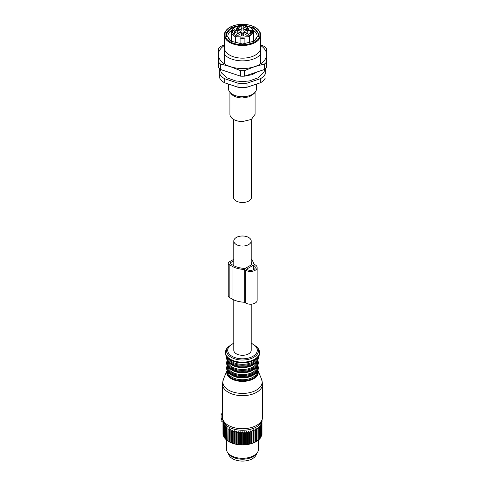 <?xml version="1.0" encoding="UTF-8"?>
<svg xmlns="http://www.w3.org/2000/svg" width="485" height="485" viewBox="0 0 485 485"><rect width="100%" height="100%" fill="white"/><g stroke="black" fill="none" stroke-linecap="round" stroke-linejoin="round"><path stroke-width="0.73" d="M233.8 299.9L233.8 350.273A8.7 5.02 -0 0 0 236.353 353.826A8.7 5.02 -0 0 0 245.828 354.911A8.7 5.02 -0 0 0 251.2 350.273L251.2 304.186M236.353 244.573A8.7 5.02 -0 0 0 245.828 245.665A8.7 5.02 -0 0 0 251.2 241.027A8.7 5.02 -0 0 0 248.647 237.474A8.7 5.02 -0 0 0 239.172 236.383A8.7 5.02 -0 0 0 233.8 241.027A8.7 5.02 -0 0 0 236.353 244.573M251.2 259.269A19.424 11.216 180 0 1 253.716 263.998L255.177 264.84A6.693 3.862 180 0 1 257.135 267.575A6.693 3.862 180 0 1 253.006 271.139A6.693 3.862 180 0 1 245.719 270.303L245.719 303.077A6.693 3.862 180 0 0 253.006 303.913A6.693 3.862 180 0 0 257.135 300.348L257.135 267.575M245.719 270.303L244.252 269.46A19.424 11.216 180 0 1 232 266.204L229.162 264.567A3.213 1.855 180 0 1 228.217 263.258A3.213 1.855 180 0 1 229.162 261.948L233.8 259.263M253.855 265.604A4.82 2.783 180 0 1 255.262 267.575A4.82 2.783 180 0 1 252.291 270.139A4.82 2.783 180 0 1 247.041 269.539L246.471 269.211L253.285 265.277L253.855 265.604L253.855 269.539M230.484 263.804A1.34 0.77 180 0 1 230.09 263.258A1.34 0.77 180 0 1 230.484 262.712L230.484 263.804L233.321 265.44A17.551 10.13 180 0 0 245.222 268.405L251.891 264.555A17.551 10.13 180 0 0 251.2 262.015M230.484 262.712L233.8 260.797M229.162 264.567L229.162 297.341A3.213 1.855 180 0 1 228.217 296.032L228.217 263.258M229.162 297.341L232 298.984A19.424 11.216 180 0 0 244.252 302.234L245.719 303.077M244.252 269.46L244.252 302.234M253.285 265.277L253.285 269.818M260.433 44.778L264.646 46.56A26.76 15.447 180 0 1 266.586 48.5L266.58 67.5L264.64 69.44L244.434 76.175L242.494 76.212L240.554 76.175L220.354 69.44L218.414 67.5L218.42 48.494A26.76 15.447 180 0 1 220.36 46.554L224.573 44.772M266.586 48.5L266.58 67.5M266.58 61.971A26.76 15.447 180 0 1 264.64 63.911L264.64 69.44M264.64 63.911L254.54 66.688L244.434 70.64L244.434 76.175L252.218 74.635L257.226 71.913M244.434 70.64A26.76 15.447 180 0 1 242.494 70.683A26.76 15.447 180 0 1 240.554 70.64L240.554 76.175L227.774 71.913M240.554 70.64L230.454 66.688L220.354 63.905L220.354 69.44M220.354 63.905A26.76 15.447 180 0 1 218.414 61.965M260.427 52.095A18.466 10.658 180 0 1 260.966 54.647A18.466 10.658 180 0 1 260.427 57.2M224.567 57.194A18.466 10.658 180 0 1 224.034 54.647A18.466 10.658 180 0 1 224.567 52.101M260.433 45.366A24.086 13.907 0 0 1 266.586 54.647A24.086 13.907 0 0 1 254.54 66.688A24.086 13.907 0 0 1 242.494 68.549A24.086 13.907 0 0 1 230.454 66.688A24.086 13.907 0 0 1 218.414 54.647A24.086 13.907 180 0 1 224.573 45.366M235.637 43.098L235.637 36.866L237.013 36.211L240.093 36.211L240.087 43.868M235.637 36.866A10.973 6.335 180 0 1 231.527 31.925A10.973 6.335 180 0 1 231.678 30.876L232.454 30.355L233.655 30.561L234.413 29.076L233.218 28.876L232.442 29.397L232.442 30.355M232.442 29.397L232.539 29.088C234.625 26.633 237.947 25.347 242.5 25.25C249.144 25.59 252.8 27.815 253.473 31.925L249.357 36.866L249.357 43.098M244.907 38.103L244.907 43.868L244.907 38.103A10.973 6.335 180 0 1 242.5 38.26A10.973 6.335 180 0 1 240.087 38.103M231.678 30.876L231.527 41.522M249.357 36.866L247.981 36.211L244.907 36.211M246.507 26.633L244.616 27.396M246.507 26.742L244.779 27.415M245.95 26.639L245.434 26.487M244.779 27.196L246.198 26.56L245.277 26.469L245.374 25.978L246.228 25.923L246.131 26.305M235.649 32.659L235.061 32.319M236.007 32.537L233.922 33.41M236.007 32.647L234.128 33.016M234.461 33.441L233.734 33.52L233.54 33.035L233.734 33.52M234.588 33.465L233.54 33.028L235.649 32.44L235.061 31.992L236.007 32.428M235.813 32.04L235.813 30.494A1.34 0.77 0 0 0 234.473 31.264A1.34 0.77 0 0 0 235.807 32.04L237.68 32.04A3.48 2.007 0 0 1 241.16 34.047L241.16 35.132A1.34 0.77 0 0 0 242.5 35.902A1.34 0.77 0 0 0 243.84 35.132L243.84 34.047A3.48 2.007 0 0 1 247.314 32.04L250.527 32.04A1.34 0.77 0 0 0 251.867 31.27A1.34 0.77 0 0 0 250.527 30.494L247.32 30.494A3.48 2.007 0 0 1 243.84 28.488L243.84 26.633A1.34 0.77 0 0 0 242.5 25.863A1.34 0.77 0 0 0 241.16 26.633L241.16 30.67A3.48 2.007 180 0 1 239.566 32.362M235.813 30.494L237.686 30.494A3.48 2.007 0 0 0 241.16 28.488M247.229 27.227L248.841 29.464L247.229 29.852L245.622 29.464L247.229 27.227M247.229 32.689L248.835 34.926L247.229 35.314L245.622 34.926L247.229 32.689M237.771 32.683L239.378 34.926L237.771 35.314L236.159 34.926L237.771 32.683M237.771 27.221L239.378 29.464L237.771 29.852L236.165 29.464L237.771 27.221M249.708 33.162L251.6 32.18L250.127 33.138L250.563 33.295L249.708 33.38L250.563 33.362M251.6 32.18L250.502 33.138M239.238 27.111L238.474 26.62L239.426 25.911L240.566 25.802L240.942 26.348L240.093 26.063L239.499 26.402M240.942 26.02L239.62 26.02L239.808 26.784L239.141 26.608L238.862 27.002M239.238 27.33L238.668 27.111L238.668 26.566M246.228 25.923L245.944 26.196L246.507 26.523M235.055 32.319L235.061 31.992M233.922 33.192L234.128 32.798L233.922 33.192L234.588 33.247M243.84 28.797A1.34 0.77 0 0 0 242.5 28.045A1.34 0.77 0 0 0 241.16 28.815L241.16 30.67M243.84 30.67L243.84 28.488L243.84 30.67A3.48 2.007 0 0 0 245.434 32.362M248.496 29.627A1.473 0.849 0 0 0 248.702 29.191A1.473 0.849 0 0 0 247.229 28.342A1.473 0.849 0 0 0 245.762 29.191A1.473 0.849 0 0 0 245.968 29.627M248.49 35.09A1.473 0.849 0 0 0 248.702 34.653A1.473 0.849 0 0 0 247.229 33.804A1.473 0.849 0 0 0 245.756 34.653A1.473 0.849 0 0 0 245.968 35.09M239.032 35.09A1.473 0.849 0 0 0 239.238 34.653A1.473 0.849 0 0 0 237.771 33.804A1.473 0.849 0 0 0 236.298 34.653A1.473 0.849 0 0 0 236.504 35.09M239.032 29.627A1.473 0.849 0 0 0 239.244 29.191A1.473 0.849 0 0 0 237.771 28.342A1.473 0.849 0 0 0 236.298 29.191A1.473 0.849 0 0 0 236.51 29.627M239.62 26.02L239.808 26.566L239.141 26.39L238.862 26.784L239.244 27.33M239.238 26.238L239.426 25.911M243.84 34.611A2.407 1.388 180 0 1 242.5 34.841A2.407 1.388 180 0 1 241.16 34.611M240.39 32.786A2.407 1.388 180 0 1 242.5 32.065A2.407 1.388 180 0 1 244.61 32.786M243.906 33.659A1.607 0.928 0 0 0 242.5 33.18A1.607 0.928 0 0 0 241.093 33.659M255.08 92.247L255.08 114.296L251.394 119.431L242.5 121.559A12.58 7.263 180 0 1 229.92 114.296L229.92 92.247M255.322 91.926L253.982 93.666L249.338 96.794L242.5 97.958A12.58 7.263 180 0 1 231.018 93.666L229.678 91.926A14.047 8.112 0 0 0 242.5 96.727A14.047 8.112 0 0 0 255.322 91.926A14.047 8.112 0 0 0 256.547 88.616L256.547 84.311M228.453 84.311L228.453 88.616A14.047 8.112 0 0 0 229.678 91.926M265.246 73.878L265.246 68.9L265.246 73.878M260.724 82.674L260.724 78.594L247.017 83.165A24.086 13.907 180 0 1 242.494 83.408A24.086 13.907 180 0 1 237.977 83.159L224.27 78.588A24.086 13.907 180 0 1 219.754 74.072L219.754 78.152A24.086 13.907 0 0 0 224.27 82.668L237.977 87.239A24.086 13.907 0 0 0 242.494 87.488A24.086 13.907 0 0 0 247.017 87.239L260.724 82.674A24.086 13.907 0 0 0 265.246 78.152M219.754 74.072L219.754 68.906M247.017 83.165L247.017 87.239M265.246 74.078A24.086 13.907 180 0 1 260.724 78.594M237.977 83.159L237.977 87.239M224.27 78.588L224.27 82.668M251.151 73.938A20.34 11.743 0 0 0 254.11 72.95M230.89 72.95A20.34 11.743 0 0 0 233.837 73.932M260.427 63.929L260.427 33.186L259.893 32.78L260.427 33.186L260.433 52.101M260.427 54.666A20.34 11.743 180 0 1 242.494 60.861A20.34 11.743 180 0 1 224.567 54.666L224.567 63.929M224.567 54.666L224.573 36.775L225.107 36.314A17.66 10.197 0 0 0 242.5 44.741A17.66 10.197 0 0 0 259.893 36.314L260.427 36.781A18.2 10.506 180 0 1 242.5 45.487A18.2 10.506 180 0 1 224.573 36.775L224.573 33.186L225.107 32.774L224.573 33.186M260.427 49.452A18.2 10.506 180 0 1 242.5 58.164A18.2 10.506 180 0 1 224.573 49.446M242.5 43.971L230.957 41.207L226.174 34.544L230.957 27.881L242.5 25.123L254.043 27.881L258.826 34.544L254.043 41.207L242.5 43.971M232.442 29.894A14.605 8.433 0 0 0 227.895 36.011A14.605 8.433 0 0 0 231.151 41.322M253.849 41.322A14.605 8.433 0 0 0 257.105 36.011A14.605 8.433 0 0 0 253.115 30.222M233.534 119.389L233.534 197.328A8.966 5.177 0 0 0 242.5 202.5A8.966 5.177 0 0 0 251.466 197.328L251.466 119.389M228.502 453.675A14.047 8.112 0 0 0 238.547 460.75A14.047 8.112 0 0 0 256.498 453.675M261.518 422.011L261.967 422.678A19.533 11.276 180 0 1 261.918 422.938L260.954 422.641L261.664 423.908A19.533 11.276 180 0 1 261.573 424.163L260.53 423.799L261.13 425.115A19.533 11.276 180 0 1 260.991 425.357L259.887 424.927L260.372 426.273A19.533 11.276 180 0 1 260.184 426.515L259.038 426.012L259.396 427.382A19.533 11.276 180 0 1 259.166 427.606L257.984 427.03L258.214 428.425A19.533 11.276 180 0 1 257.941 428.631L256.741 427.976L256.844 429.377A19.533 11.276 180 0 1 256.535 429.571L255.328 428.837L255.298 430.243A19.533 11.276 180 0 1 254.952 430.413L253.758 429.607L253.594 431.007A19.533 11.276 180 0 1 253.218 431.153L252.054 430.268L251.757 431.65A19.533 11.276 180 0 1 251.357 431.771L250.23 430.819L249.811 432.183A19.533 11.276 180 0 1 249.393 432.274L248.314 431.25L247.774 432.584A19.533 11.276 180 0 1 247.338 432.65L246.331 431.559L245.671 432.85A19.533 11.276 180 0 1 245.228 432.893L244.294 431.741L243.531 432.984A19.533 11.276 180 0 1 243.082 432.996L242.245 431.789L241.378 432.984A19.533 11.276 180 0 1 240.93 432.966L240.19 431.705L239.238 432.844A19.533 11.276 180 0 1 238.796 432.796L238.165 431.492L237.141 432.565A19.533 11.276 180 0 1 236.71 432.493L236.195 431.153L235.11 432.159A19.533 11.276 180 0 1 234.691 432.062L234.303 430.692L233.164 431.632A19.533 11.276 180 0 1 232.77 431.504L232.509 430.116L231.333 430.977A19.533 11.276 180 0 1 230.969 430.825L230.836 429.425L229.635 430.213A19.533 11.276 180 0 1 229.302 430.037L229.302 428.631L228.095 429.34L228.095 441.138A19.533 11.276 180 0 1 227.798 440.95L227.932 427.746L226.731 428.382A19.533 11.276 180 0 1 226.471 428.17L226.471 439.968A19.533 11.276 180 0 0 226.731 440.18L226.731 428.382M229.302 441.58L228.095 441.138M229.302 441.847L229.302 441.835A19.533 11.276 0 0 0 229.635 442.011L230.369 442.399A19 10.967 180 0 1 229.302 441.847L229.302 430.037M261.736 421.611L261.967 433.59M261.864 421.222L262.027 421.435A19.533 11.276 180 0 1 262.033 421.695M223.846 425.066A19.533 11.276 180 0 1 223.755 424.896A19.533 11.276 180 0 1 223.712 424.818L223.712 436.615A19.533 11.276 0 0 0 223.755 436.694A19.533 11.276 180 0 0 223.846 436.864L223.846 425.066L224.931 424.654L224.416 425.988L224.416 437.791A19.533 11.276 180 0 0 224.591 438.028L224.591 426.23A19.533 11.276 180 0 1 224.416 425.988M226.471 428.17L226.737 426.782L225.561 427.34A19.533 11.276 180 0 1 225.343 427.109L225.731 425.745L224.591 426.23M227.798 440.683L226.731 440.18M226.471 439.695L225.561 439.137A19.533 11.276 180 0 1 225.343 438.913L225.343 427.109M225.343 438.616L224.591 438.028M259.396 438.889L260.184 438.313L260.184 426.515M258.214 439.95L259.166 439.404L259.166 427.606M256.844 440.92L257.941 440.428L257.941 428.631M255.983 441.689A19 10.967 180 0 1 255.934 441.714A19 10.967 180 0 1 255.801 441.793L255.316 442.053A19 10.967 180 0 1 254.225 442.587L254.952 442.211L254.952 430.413M253.758 429.607L253.758 442.55L254.225 442.587M253.758 442.55L253.697 442.823A19 10.967 180 0 1 252.509 443.284L253.218 442.95L253.218 431.153M252.054 430.268L252.054 443.217L252.509 443.284M252.054 443.217L251.939 443.478A19 10.967 180 0 1 250.672 443.86L251.357 443.575L251.357 431.771M250.23 430.819L250.23 443.763L250.672 443.86M250.23 443.763L250.066 444.017A19 10.967 180 0 1 248.732 444.321L249.393 444.072L249.393 432.274M248.314 431.25L248.314 444.199L248.732 444.321M248.314 444.199L248.108 444.442A19 10.967 180 0 1 246.726 444.654L247.338 444.448L247.338 432.65M246.331 431.559L246.331 444.502L246.726 444.654M246.331 444.502L246.077 444.733A19 10.967 180 0 1 244.658 444.854L245.228 444.69L245.228 432.893M244.294 431.741L244.294 444.684L244.658 444.854M244.294 444.684L243.997 444.89A19 10.967 180 0 1 242.573 444.927L243.082 444.793L243.082 432.996M242.245 431.789L242.245 444.733L242.573 444.927M242.245 444.733L241.906 444.921A19 10.967 180 0 1 240.481 444.866L240.93 444.763L240.93 432.966M240.19 431.705L240.481 444.866M240.19 444.654L239.82 444.818A19 10.967 180 0 1 238.414 444.672L238.796 444.593L238.796 432.796M238.165 431.492L238.414 444.672M238.165 444.442L237.765 444.581A19 10.967 180 0 1 236.395 444.345L236.71 444.29L236.71 432.493M236.195 431.153L236.395 444.345M236.195 444.102L235.771 444.218A19 10.967 180 0 1 234.455 443.896L234.691 432.062M234.303 430.692L234.455 443.896M234.303 443.642L233.861 443.726A19 10.967 180 0 1 232.612 443.326L232.77 431.504M232.509 430.116L232.612 443.326M232.509 443.06L232.048 443.12A19 10.967 180 0 1 230.884 442.641L230.969 442.623A19.533 11.276 180 0 0 231.333 442.775L231.333 430.977M230.836 429.425L230.884 442.641M230.836 442.368L230.369 442.399M229.635 430.213L229.635 442.011M230.969 430.825L230.969 442.623M232.048 443.12L231.333 442.775M233.164 431.632L233.164 443.429A19.533 11.276 180 0 1 232.77 443.302M233.861 443.726L233.164 443.429M235.11 432.159L235.11 443.963A19.533 11.276 180 0 1 234.691 443.86M235.771 444.218L235.11 443.963M237.141 432.565L237.141 444.369A19.533 11.276 180 0 1 236.71 444.29M237.765 444.581L237.141 444.369M239.238 432.844L239.238 444.642A19.533 11.276 180 0 1 238.796 444.593M239.82 444.818L239.238 444.642M241.378 432.984L241.378 444.781A19.533 11.276 180 0 1 240.93 444.763M241.906 444.921L241.378 444.781M243.531 432.984L243.531 444.781A19.533 11.276 180 0 1 243.082 444.793M243.997 444.89L243.531 444.781M245.671 432.85L245.671 444.648A19.533 11.276 180 0 1 245.228 444.69M246.077 444.733L245.671 444.648M247.774 432.584L247.774 444.381A19.533 11.276 180 0 1 247.338 444.448M248.108 444.442L247.774 444.381M249.811 432.183L249.811 443.981A19.533 11.276 180 0 1 249.393 444.072M251.757 431.65L251.757 443.454A19.533 11.276 180 0 1 251.357 443.575M253.594 431.007L253.594 442.805A19.533 11.276 180 0 1 253.218 442.95M255.298 430.243L255.298 442.041A19.533 11.276 180 0 1 254.952 442.211M255.328 428.837L255.328 441.786M256.535 429.571L256.535 441.368A19.533 11.276 180 0 0 256.844 441.18L256.844 429.377M258.214 428.425L258.214 440.222A19.533 11.276 180 0 1 257.941 440.428M259.396 427.382L259.396 439.18A19.533 11.276 180 0 1 259.166 439.404M260.372 426.273L260.372 438.076A19.533 11.276 180 0 1 260.184 438.313M260.318 437.767L260.991 437.161L260.991 425.357M261.13 425.115L261.13 436.912A19.533 11.276 180 0 1 260.991 437.161M260.936 436.609L261.573 435.96L261.573 424.163M261.664 423.908L261.664 435.706A19.533 11.276 180 0 1 261.573 435.96M261.33 435.427L261.918 434.736L261.918 422.938M261.967 422.678L261.967 434.475A19.533 11.276 180 0 1 261.918 434.736M223.349 421.859L222.997 422.368L222.997 434.166A19.533 11.276 0 0 0 223.027 434.427L223.027 422.629A19.533 11.276 180 0 1 222.997 422.368M223.712 424.818L224.343 423.514L223.318 423.86A19.533 11.276 180 0 1 223.239 423.605L223.979 422.344L223.027 422.629M224.506 437.482L223.846 436.864M225.561 427.34L225.561 439.137M223.318 423.86L223.318 435.657L223.943 436.318M223.239 423.605L223.239 435.403A19.533 11.276 0 0 0 223.318 435.657M223.609 435.124L223.027 434.427M222.973 421.386L222.997 433.22M258.553 439.846L258.553 449.031A16.053 9.27 180 0 1 257.159 452.82A16.053 9.27 180 0 1 242.5 458.307A16.053 9.27 180 0 1 227.841 452.82A16.053 9.27 180 0 1 227.095 451.644A16.053 9.27 180 0 1 226.446 449.031L226.446 439.689M227.841 452.82L228.829 454.093A14.974 8.645 0 0 0 242.5 459.21A14.974 8.645 0 0 0 256.171 454.093L257.159 452.82M222.427 413.171L221.093 413.075L221.093 421.162L223.1 421.113M222.53 418.64L222.445 414.099A20.073 11.585 180 0 1 222.427 413.638L222.427 384.09A20.073 11.585 0 0 0 252.121 394.263A20.073 11.585 0 0 0 262.573 384.09L262.573 417.142L261.936 421.004A19.794 11.428 0 0 1 251.994 428.873A19.794 11.428 0 0 1 223.064 421.004L222.53 418.64L221.093 418.64M222.494 418.343L221.093 418.343M232 266.204L232 298.984M240.087 36.969A10.167 5.868 0 0 0 242.5 37.139A10.167 5.868 0 0 0 244.907 36.969M232.454 30.355A10.167 5.868 0 0 0 237.013 36.211M247.981 36.211A10.167 5.868 0 0 0 252.261 29.621A10.167 5.868 0 0 0 242.5 25.396A10.167 5.868 0 0 0 233.218 28.876M237.686 32.04L237.686 30.494M241.16 28.815L241.16 26.633M247.32 32.04L247.32 30.494M250.527 32.04L250.527 30.494M225.107 36.314L225.107 32.774A17.66 10.197 0 0 1 242.5 24.347A17.66 10.197 0 0 1 259.893 32.78L259.893 36.314M226.18 34.744A16.326 9.427 180 0 1 237.438 25.99M247.562 25.99L255.607 29.33L258.82 34.744M226.64 36.781A16.053 9.27 180 0 1 234.619 27.251M250.381 27.251A16.053 9.27 180 0 1 258.359 36.781M222.676 419.561L221.093 419.561M222.476 414.845L221.093 414.845M222.445 414.099L221.093 414.099M222.476 417.918A20.073 11.585 0 0 0 252.121 427.315A20.073 11.585 0 0 0 262.573 417.142M261.651 379.458L257.899 370.273A15.787 9.118 180 0 1 250.072 380.295A15.787 9.118 180 0 1 232.982 379.567A15.787 9.118 180 0 1 227.101 370.273L223.349 379.458A19.679 11.361 0 0 0 230.569 391.098A19.679 11.361 0 0 0 251.933 392.038A19.679 11.361 0 0 0 261.651 379.458L262.573 384.09M227.338 370.819A15.271 8.815 0 0 0 233.934 379.173A15.271 8.815 0 0 0 249.823 379.609A15.271 8.815 0 0 0 257.662 370.819M227.798 371.631A14.72 8.5 0 0 0 249.557 378.706A14.72 8.5 0 0 0 257.202 371.631M230.696 374.468A14.72 8.5 0 0 0 249.557 376.851A14.72 8.5 0 0 0 254.304 374.468M250.072 376.154A15.787 9.118 0 0 0 258.287 368.157C258.032 371.934 255.243 374.723 249.927 376.512C240.111 379.907 226.277 375.214 226.713 368.157A15.787 9.118 0 0 0 250.072 376.154M226.713 368.157L226.713 367.351A15.787 9.118 0 0 0 250.072 375.348A15.787 9.118 0 0 0 258.287 367.351L257.881 365.187M227.35 365.708A15.253 8.809 0 0 0 233.97 374.032A15.253 8.809 0 0 0 249.811 374.462A15.253 8.809 0 0 0 257.65 365.708M227.798 366.496A14.72 8.5 0 0 0 249.557 373.571A14.72 8.5 0 0 0 257.202 366.496M230.696 369.334A14.72 8.5 0 0 0 249.557 371.716A14.72 8.5 0 0 0 254.304 369.334M250.072 371.019A15.787 9.118 0 0 0 258.287 363.022C258.032 366.799 255.243 369.588 249.927 371.377C240.111 374.772 226.277 370.079 226.713 363.022A15.787 9.118 0 0 0 250.072 371.019M226.713 363.022L226.713 362.216A15.787 9.118 0 0 0 250.072 370.213A15.787 9.118 0 0 0 258.287 362.216L257.881 360.052M227.35 360.573A15.253 8.809 0 0 0 233.97 368.897A15.253 8.809 0 0 0 249.811 369.327A15.253 8.809 0 0 0 257.65 360.573M227.798 361.361A14.72 8.5 0 0 0 249.557 368.436A14.72 8.5 0 0 0 257.202 361.361M230.696 364.199A14.72 8.5 0 0 0 249.557 366.581A14.72 8.5 0 0 0 254.304 364.199M250.072 365.884A15.787 9.118 0 0 0 258.287 357.888C258.032 361.664 255.243 364.453 249.927 366.248C240.111 369.637 226.277 364.944 226.713 357.888A15.787 9.118 0 0 0 250.072 365.884M226.713 357.888L226.713 357.081A15.787 9.118 0 0 0 250.072 365.078A15.787 9.118 0 0 0 258.287 357.081L258.275 356.693M227.35 357.481A15.253 8.809 0 0 0 249.811 364.193A15.253 8.809 0 0 0 257.65 357.481M228.659 358.736A14.72 8.5 0 0 0 249.557 363.301A14.72 8.5 0 0 0 256.341 358.736M250.66 360.973A17.017 9.827 0 0 0 258.038 348.339C262.306 355.663 257.044 359.149 250.569 361.713C238.747 365.338 220.154 359.973 226.962 348.339A17.017 9.827 0 0 0 230.951 359.567A17.017 9.827 0 0 0 250.66 360.973M258.038 348.339L257.05 347.066A15.938 9.203 180 0 1 250.139 358.894A15.938 9.203 180 0 1 231.684 357.578A15.938 9.203 180 0 1 227.95 347.066L226.962 348.339M233.8 343.374A14.78 8.53 0 0 0 230.017 354.838A14.78 8.53 0 0 0 249.587 357.76A14.78 8.53 0 0 0 251.2 343.374M251.2 264.955L251.2 241.027M233.8 265.707L233.8 241.027M253.473 31.925L253.473 41.522M244.343 76.175L240.657 76.175M265.083 69.052L263.834 72.356L257.911 77.897L249.357 80.94L242.664 81.583L235.94 80.995L227.089 77.897L221.578 73.017L219.917 69.052M224.585 33.077C226.962 27.572 232.933 24.626 242.5 24.25C252.073 24.626 258.044 27.572 260.415 33.083M222.427 413.075L221.093 413.075M223.112 421.162L221.093 421.162M223.349 379.458L222.427 384.09M260.954 423.945L261.936 421.004M223.943 423.647L223.064 421.004M258.287 368.157L258.287 367.351M227.119 365.187L226.713 367.351M258.287 363.022L258.287 362.216M227.119 360.052L226.713 362.216M258.287 357.888L258.287 357.081M226.725 356.693L226.713 357.081M257.05 347.066L251.2 343.022M233.8 343.022L227.95 347.066"/></g></svg>
